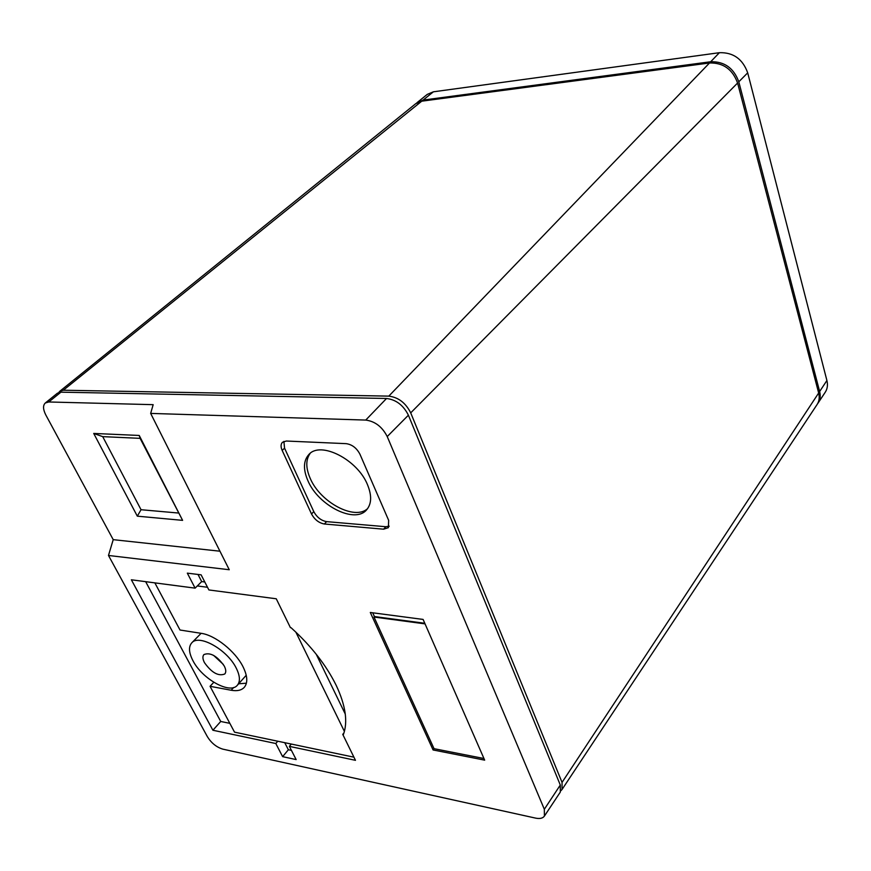<?xml version="1.0" encoding="UTF-8"?>
<svg xmlns="http://www.w3.org/2000/svg" width="871" height="871" viewBox="0 0 871 871"><rect width="100%" height="100%" fill="white"/><g stroke="black" fill="none" stroke-linecap="round" stroke-linejoin="round"><path stroke-width="1.31" d="M145.664 581.665L220.733 721.471L212.905 730.246L131.358 579.792L195.115 588.143L187.319 573.14L201.114 574.838L208.888 589.95L276.259 598.78L290.402 627.621L291.066 627.719C311.23 645.988 326.277 665.226 336.239 685.444C345.624 705.456 348.019 721.809 343.414 734.514L342.749 734.384L355.466 760.318L289.368 746.371L291.295 744.052L234.539 732.163L210.063 686.315L213.776 682.298M246.406 683.191L238.665 683.8M154.853 582.862L180.014 630.016L201.234 633.337C215.104 635.166 235.333 651.29 242.976 666.674C247.549 675.94 247.985 682.831 244.272 687.35C241.463 690.333 237.097 691.302 231.174 690.246L210.063 686.315M192.905 660.621C202.05 678.901 230.075 694.633 237.337 685.27C240.418 681.525 240.048 675.809 236.237 668.122C227.309 649.679 198.915 633.75 191.729 642.885C188.43 646.761 188.822 652.673 192.905 660.621M246.232 675.254L237.337 685.27M367.616 508.599C354.802 520.76 320.343 502.382 310.261 478.495C305.677 467.999 305.656 459.605 310.207 453.323M307.953 480.814C303.01 469.415 303.348 460.607 308.965 454.401C320.648 440.846 357.491 459.594 367.486 484.679C371.95 495.555 371.645 503.961 366.571 509.873C354.867 524.07 318.416 505.67 307.953 480.814M204.445 662.624C202.605 659.009 202.431 656.331 203.912 654.567C210.292 652.085 217.086 655.907 224.272 666.054C226.057 669.603 226.231 672.249 224.794 673.98C218.436 676.517 211.653 672.728 204.445 662.624M223.303 664.399L213.591 655.373M191.729 642.885L201.114 633.315M178.272 513.019L141.037 509.72L102.713 436.632L140.1 438.353L182.605 520.357L137.313 516.165L93.72 433.442L139.229 435.456L182.605 520.357M425.048 623.876L373.997 617.038L434.041 748.679L483.938 758.499M372.712 612.792L374.421 616.548L424.787 623.277M283.892 441.379L284.556 448.162L313.789 511.625C316.892 517.287 321.17 520.629 326.625 521.631L385.831 526.726L389.239 526.204M284.73 742.68L288.377 749.735L291.437 750.388M316.238 654.252L345.286 714.089M295.857 632.128L344.404 731.4M198 574.457L201.68 581.588L204.794 581.98M195.115 588.143L201.68 581.588M197.314 585.954L207.516 587.272M220.733 721.471L229.824 723.344M353.92 757.171L291.295 744.052M141.037 509.72L137.313 516.165M140.1 438.353L139.229 435.456M102.713 436.632L93.72 433.442M370.306 612.476L423.11 619.433L484.668 760.143L433.094 749.964L370.306 612.476M434.041 748.679L433.094 749.964M346.212 443.655C352.124 444.526 356.707 448.053 359.963 454.259L388.651 520.346L388.39 527.663L383.621 529.187L324.371 524.004C318.917 522.992 314.627 519.649 311.513 513.966L282.182 450.438C280.625 446.856 280.712 444.134 282.454 442.272L286.319 441.031L346.212 443.655M277.751 741.21L275.813 743.518L212.905 730.246M288.377 749.735L282.629 756.649L275.813 743.518M289.368 746.371L296.162 759.588L282.629 756.649M343.991 732.849L342.749 734.384M153.165 404.667L150.661 413.409L229.258 569.732L108.483 555.469L113.219 539.661L45.836 415.032C42.984 409.414 42.81 405.396 45.314 402.99L48.754 401.977L153.165 404.667M219.938 551.201L113.219 539.661M150.661 413.409L365.744 420.072C375.063 421.324 382.227 426.823 387.225 436.556L544.331 809.268L544.419 816.073C542.818 818.305 539.878 818.99 535.611 818.119L222.758 749.125C216.487 747.198 211.359 743.061 207.385 736.703L108.483 555.469M544.419 816.073L560.314 792.087L560.303 785.043L408.401 415.195C403.382 405.233 396.087 399.658 386.528 398.483L60.926 392.168L57.41 393.213L45.314 402.99M58.76 392.473L59.805 391.275L63.333 390.219L388.793 396.131C398.374 397.307 405.679 402.881 410.709 412.865L562.045 782.398L562.045 789.474L560.946 790.661M562.045 789.474L817.118 404.492C819.23 401.172 819.742 397.35 818.664 393.006L737.595 83.028C732.576 69.299 723.213 62.625 709.506 62.984L421.738 101.188L415.739 103.693L59.805 391.275M416.403 103.203L423.121 100.078L710.682 61.754C724.411 61.395 733.785 68.08 738.793 81.809L819.644 391.515C820.722 395.87 820.199 399.702 818.087 403.033L817.542 403.806M818.087 403.033L825.294 392.157C827.439 388.782 827.973 384.895 826.906 380.507L747.699 72.837C742.691 58.988 733.251 52.282 719.402 52.696L433.377 91.814L427.28 94.373L417.111 102.582M231.174 690.246L233.657 687.502M282.182 450.438L284.556 448.162M311.513 513.966L313.789 511.625M324.371 524.004L326.625 521.631M383.621 529.187L385.831 526.726M560.303 785.043L544.331 809.268M408.401 415.195L387.225 436.556M386.528 398.483L365.744 420.072M60.926 392.168L48.754 401.977M421.738 101.188L63.333 390.219M818.664 393.006L562.045 782.398M737.595 83.028L410.709 412.865M709.506 62.984L388.793 396.131M826.906 380.507L819.644 391.515M747.699 72.837L738.793 81.809M719.402 52.696L710.682 61.754M433.377 91.814L423.121 100.078"/></g></svg>
